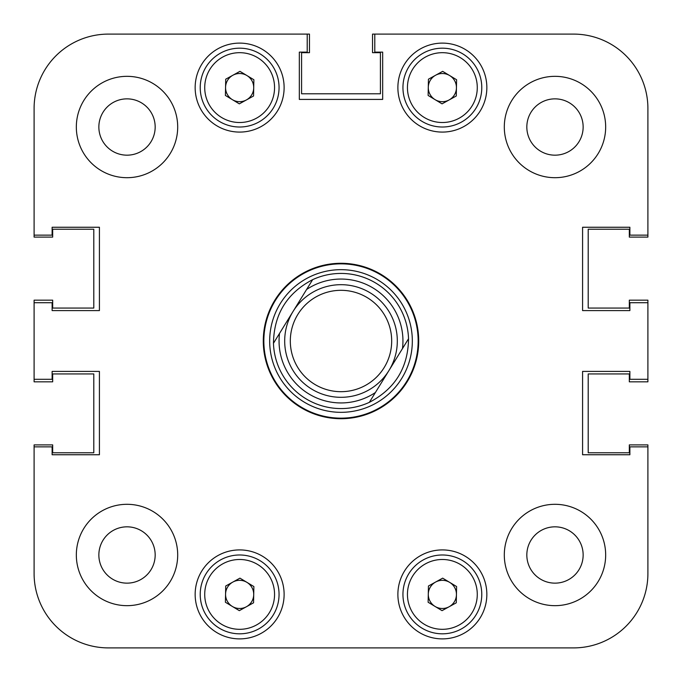 <?xml version="1.0" encoding="UTF-8"?>
<svg xmlns="http://www.w3.org/2000/svg" width="682" height="682" viewBox="0 0 682 682"><rect width="100%" height="100%" fill="white"/><g stroke="black" fill="none" stroke-linecap="round" stroke-linejoin="round"><path stroke-width="1.02" d="M605.667 554.986A50.681 50.681 0 0 0 554.986 504.305A50.681 50.681 0 0 0 504.305 554.986A50.681 50.681 0 0 0 554.986 605.667A50.681 50.681 0 0 0 605.667 554.986M177.695 554.986A50.681 50.681 0 0 0 127.014 504.305A50.681 50.681 0 0 0 76.333 554.986A50.681 50.681 0 0 0 127.014 605.667A50.681 50.681 0 0 0 177.695 554.986M177.695 127.014A50.681 50.681 0 0 0 127.014 76.333A50.681 50.681 0 0 0 76.333 127.014A50.681 50.681 0 0 0 127.014 177.695A50.681 50.681 0 0 0 177.695 127.014M605.667 127.014A50.681 50.681 0 0 0 554.986 76.333A50.681 50.681 0 0 0 504.305 127.014A50.681 50.681 0 0 0 554.986 177.695A50.681 50.681 0 0 0 605.667 127.014M583.144 554.986A28.158 28.158 0 0 0 554.986 526.828A28.158 28.158 0 0 0 526.828 554.986A28.158 28.158 0 0 0 554.986 583.144A28.158 28.158 0 0 0 583.144 554.986M155.172 554.986A28.158 28.158 0 0 0 127.014 526.828A28.158 28.158 0 0 0 98.856 554.986A28.158 28.158 0 0 0 127.014 583.144A28.158 28.158 0 0 0 155.172 554.986M155.172 127.014A28.158 28.158 0 0 0 127.014 98.856A28.158 28.158 0 0 0 98.856 127.014A28.158 28.158 0 0 0 127.014 155.172A28.158 28.158 0 0 0 155.172 127.014M583.144 127.014A28.158 28.158 0 0 0 554.986 98.856A28.158 28.158 0 0 0 526.828 127.014A28.158 28.158 0 0 0 554.986 155.172A28.158 28.158 0 0 0 583.144 127.014M486.846 594.406A44.483 44.483 0 0 0 442.362 549.914A44.483 44.483 0 0 0 397.879 594.406A44.483 44.483 0 0 0 442.362 638.889A44.483 44.483 0 0 0 486.846 594.406M284.121 594.406A44.483 44.483 0 0 0 239.638 549.914A44.483 44.483 0 0 0 195.154 594.406A44.483 44.483 0 0 0 239.638 638.889A44.483 44.483 0 0 0 284.121 594.406M486.846 87.594A44.483 44.483 0 0 0 442.362 43.111A44.483 44.483 0 0 0 397.879 87.594A44.483 44.483 0 0 0 442.362 132.086A44.483 44.483 0 0 0 486.846 87.594M284.121 87.594A44.483 44.483 0 0 0 239.638 43.111A44.483 44.483 0 0 0 195.154 87.594A44.483 44.483 0 0 0 239.638 132.086A44.483 44.483 0 0 0 284.121 87.594M341 263.286A77.714 77.714 0 0 0 263.286 341A77.714 77.714 0 0 0 341 418.714A77.714 77.714 0 0 0 418.714 341A77.714 77.714 0 0 0 341 263.286M108.429 34.1A74.329 74.329 0 0 0 34.1 108.429L34.1 237.106L52.684 237.106L52.684 229.22L93.792 229.22L93.792 308.059L52.684 308.059L52.684 300.174L34.1 300.174L34.1 381.826L52.684 381.826L52.684 373.941L93.792 373.941L93.792 452.78L52.684 452.78L52.684 444.894L34.1 444.894L34.1 573.571A74.329 74.329 0 0 0 108.429 647.9L573.571 647.9A74.329 74.329 0 0 0 647.9 573.571L647.9 446.863L629.878 446.863L629.878 454.749L582.581 454.749L582.581 371.409L629.878 371.409L629.878 379.294L647.9 379.294L647.9 302.706L629.878 302.706L629.878 310.591L582.581 310.591L582.581 227.251L629.878 227.251L629.878 235.137L647.9 235.137L647.9 108.429A74.329 74.329 0 0 0 573.571 34.1L374.785 34.1L374.785 52.122L382.67 52.122L382.67 99.419L299.33 99.419L299.33 52.122L307.215 52.122L307.215 34.1L108.429 34.1L309.466 34.1L309.466 52.684L301.58 52.684L301.58 93.792L380.42 93.792L380.42 52.684L372.534 52.684L372.534 34.1L374.785 34.1M34.1 235.137L52.122 235.137L52.122 227.251L99.419 227.251L99.419 310.591L52.122 310.591L52.122 302.706L34.1 302.706M34.1 379.294L52.122 379.294L52.122 371.409L99.419 371.409L99.419 454.749L52.122 454.749L52.122 446.863L34.1 446.863L34.1 573.571M269.671 341A71.329 71.329 0 0 0 341 412.329A71.329 71.329 0 0 0 412.329 341A71.329 71.329 0 0 0 341 269.671A71.329 71.329 0 0 0 269.671 341M263.849 341A77.151 77.151 0 0 0 341 418.151A77.151 77.151 0 0 0 418.151 341A77.151 77.151 0 0 0 341 263.849A77.151 77.151 0 0 0 263.849 341M647.9 379.294L647.9 381.826L629.316 381.826L629.316 373.941L588.208 373.941L588.208 452.78L629.316 452.78L629.316 444.894L647.9 444.894L647.9 573.571M647.9 302.706L647.9 300.174L629.316 300.174L629.316 308.059L588.208 308.059L588.208 229.22L629.316 229.22L629.316 237.106L647.9 237.106L647.9 235.137M573.571 647.9L543.725 647.9M453.624 647.9L396.063 647.9M285.937 647.9L228.376 647.9M138.275 647.9L108.429 647.9M384.154 367.581A50.681 50.681 0 0 0 367.581 297.846A50.681 50.681 0 0 0 297.846 314.419A50.681 50.681 0 0 0 314.419 384.154A50.681 50.681 0 0 0 384.154 367.581M293.055 311.461A56.316 56.316 0 0 1 370.539 293.055A56.316 56.316 0 0 1 388.945 370.539A56.316 56.316 0 0 1 311.461 388.945A56.316 56.316 0 0 1 293.055 311.461M308.511 393.736A61.943 61.943 0 0 0 375.407 392.508L402.482 348.57A61.943 61.943 0 0 0 306.593 289.492L279.518 333.43A61.943 61.943 0 0 0 308.511 393.736M369.354 402.337A67.578 67.578 0 0 1 273.465 343.268C273.9 314.283 286.96 293.081 312.646 279.663A67.578 67.578 0 0 1 408.535 338.732C408.1 367.717 395.04 388.919 369.354 402.337L375.407 392.508L369.354 402.337M312.646 279.663L306.593 289.492L312.646 279.663M402.482 348.57L408.535 338.732L402.482 348.57M279.518 333.43L273.465 343.268L279.518 333.43M246.91 582.351A14.075 14.075 0 0 0 225.563 594.133A14.075 14.075 0 0 0 246.441 606.733A14.075 14.075 0 0 0 246.91 582.351M258.683 628.915A39.42 39.42 0 0 1 205.129 613.45A39.42 39.42 0 0 1 220.593 559.888A39.42 39.42 0 0 1 274.147 575.361A39.42 39.42 0 0 1 258.683 628.915A39.42 39.42 0 0 0 274.147 575.361A39.42 39.42 0 0 0 220.593 559.888M225.41 602.257L225.716 586.009L239.953 578.148L253.875 586.546L253.559 602.803L239.322 610.654L225.41 602.257M246.91 75.54A14.075 14.075 0 0 0 225.563 87.322A14.075 14.075 0 0 0 246.441 99.922A14.075 14.075 0 0 0 246.91 75.54M258.683 122.112A39.42 39.42 0 0 1 205.129 106.639A39.42 39.42 0 0 1 220.593 53.085A39.42 39.42 0 0 1 274.147 68.55A39.42 39.42 0 0 1 258.683 122.112A39.42 39.42 0 0 0 274.147 68.55A39.42 39.42 0 0 0 220.593 53.085M225.41 95.454L225.716 79.197L239.953 71.346L253.875 79.743L253.559 95.992L239.322 103.852L225.41 95.454M449.634 582.351A14.075 14.075 0 0 0 428.287 594.133A14.075 14.075 0 0 0 449.165 606.733A14.075 14.075 0 0 0 449.634 582.351M461.407 628.915A39.42 39.42 0 0 1 407.853 613.45A39.42 39.42 0 0 1 423.317 559.888A39.42 39.42 0 0 1 476.871 575.361A39.42 39.42 0 0 1 461.407 628.915A39.42 39.42 0 0 0 476.871 575.361A39.42 39.42 0 0 0 423.317 559.888M428.125 602.257L428.441 586.009L442.678 578.148L456.59 586.546L456.284 602.803L442.047 610.654L428.125 602.257M449.634 75.54A14.075 14.075 0 0 0 428.287 87.322A14.075 14.075 0 0 0 449.165 99.922A14.075 14.075 0 0 0 449.634 75.54M461.407 122.112A39.42 39.42 0 0 1 407.853 106.639A39.42 39.42 0 0 1 423.317 53.085A39.42 39.42 0 0 1 476.871 68.55A39.42 39.42 0 0 1 461.407 122.112A39.42 39.42 0 0 0 476.871 68.55A39.42 39.42 0 0 0 423.317 53.085M428.125 95.454L428.441 79.197L442.678 71.346L456.59 79.743L456.284 95.992L442.047 103.852L428.125 95.454M222.767 563.835A34.91 34.91 0 0 0 209.067 611.268A34.91 34.91 0 0 0 256.509 624.968A34.91 34.91 0 0 0 270.208 577.535A34.91 34.91 0 0 0 222.767 563.835M222.767 57.032A34.91 34.91 0 0 0 209.067 104.465A34.91 34.91 0 0 0 256.509 118.165A34.91 34.91 0 0 0 270.208 70.732A34.91 34.91 0 0 0 222.767 57.032M425.491 563.835A34.91 34.91 0 0 0 411.792 611.268A34.91 34.91 0 0 0 459.233 624.968A34.91 34.91 0 0 0 472.933 577.535A34.91 34.91 0 0 0 425.491 563.835M425.491 57.032A34.91 34.91 0 0 0 411.792 104.465A34.91 34.91 0 0 0 459.233 118.165A34.91 34.91 0 0 0 472.933 70.732A34.91 34.91 0 0 0 425.491 57.032"/></g></svg>
